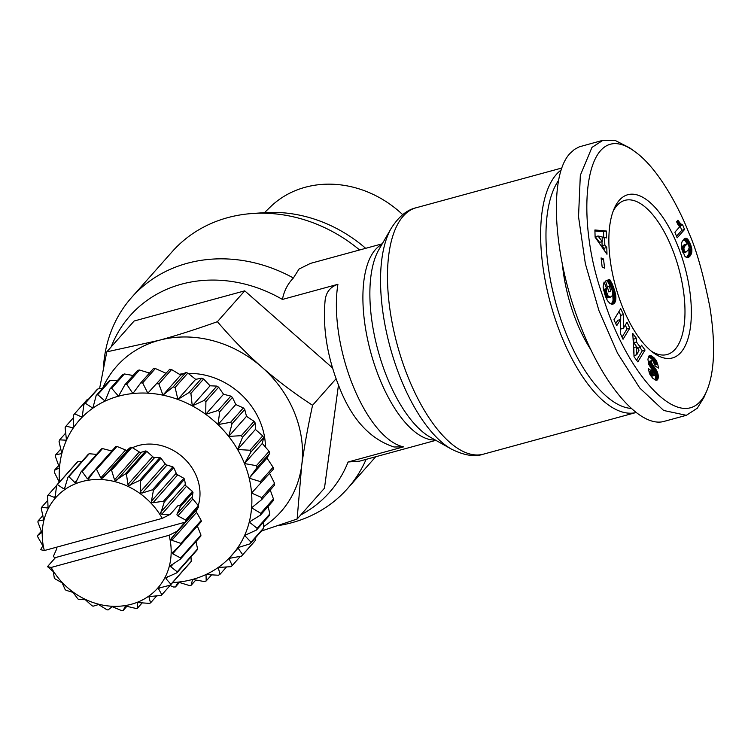 <?xml version="1.0" encoding="UTF-8"?>
<svg xmlns="http://www.w3.org/2000/svg" width="751" height="751" viewBox="0 0 751 751"><rect width="100%" height="100%" fill="white"/><g stroke="black" fill="none" stroke-linecap="round" stroke-linejoin="round"><path stroke-width="1.13" d="M365.681 248.328A133.199 116.161 -138.4 0 0 263.939 212.683L252.017 213.537A144.164 125.727 -138.4 0 0 172.157 251.716L131.707 297.358A144.164 125.727 -138.4 0 0 103.403 368.197M359.626 249.98A144.164 125.727 -138.4 0 0 252.017 213.537M382.259 243.803L310.482 263.385L299.039 269.036L293.388 278.001A144.164 125.727 -138.4 0 0 131.707 297.358M293.388 278.001C287.68 283.897 284.028 291.041 282.423 299.433A133.199 116.161 -138.4 0 0 111.176 346.915M561.269 169.914A127.717 54.288 74.7 0 0 561.448 335.96A127.717 54.288 74.7 0 0 636.078 412.515L483.381 454.177A127.717 54.288 -105.3 0 1 408.309 377.744A127.717 54.288 -105.3 0 1 416.157 207.755L561.917 167.989M613.135 211.256A79.916 33.973 -105.3 0 1 624.973 200.329A79.916 33.973 -105.3 0 1 671.948 248.168A79.916 33.973 -105.3 0 1 667.038 354.538A79.916 33.973 -105.3 0 1 651.295 351.139M282.423 299.433L337.912 284.3C330.421 286.798 326.169 292.064 325.145 300.081C322.555 327.539 327.098 356.134 338.785 385.864C351.224 418.617 369.642 438.997 394.04 446.995L403.587 446.854L348.098 461.996L359.532 461.17L435.871 440.339M263.629 526.592A109.693 95.659 -138.4 0 0 301.667 465.742A109.693 95.659 -138.4 0 0 294.561 412.9A109.693 95.659 -138.4 0 0 261.799 367.07C277.157 380.522 294.082 393.252 312.566 405.277C307.807 427.225 304.174 447.38 301.667 465.742L297.124 519.035L261.498 531.004M264.483 212.646L270.388 206.91A100.596 87.726 41.6 0 1 305.159 187.281A100.596 87.726 41.6 0 1 402.696 214.664M95.471 469.431L88.327 479.222L87.351 478.791L82.15 471.534A76.001 66.276 -138.4 0 0 81.099 471.825L75.748 482.658L74.771 482.452L68.904 476.678A76.001 66.276 -138.4 0 0 67.966 477.185L64.52 488.713L63.591 488.741L57.414 484.602A76.001 66.276 -138.4 0 0 56.635 485.306L55.152 497.124L54.325 497.378L48.195 494.937A76.001 66.276 -138.4 0 0 47.595 495.81L48.045 507.526L47.36 507.976L41.634 507.254A76.001 66.276 -138.4 0 0 41.258 508.249L43.52 519.457L43.004 520.096L38.038 520.997A76.001 66.276 -138.4 0 0 37.888 522.076L41.765 532.403L37.55 535.576A76.001 66.276 -138.4 0 0 37.644 536.693L42.854 545.799L40.648 549.704L44.328 550.539L162.244 518.368L170.233 514.351L161.747 514.219L160.639 513.665L164.197 502.166A76.001 66.276 -138.4 0 0 163.455 501.227L152.979 502.757L151.768 502.391L151.458 501.152L153.364 490.581A76.001 66.276 -138.4 0 0 152.462 489.783L142.211 493.032L140.944 492.881L140.428 491.727L140.597 481.147A76.001 66.276 -138.4 0 0 139.573 480.537L128.628 485.54L127.933 484.517L126.468 474.294A76.001 66.276 -138.4 0 0 125.361 473.89L115.363 480.696L114.528 479.842L111.58 470.314A76.001 66.276 -138.4 0 0 110.435 470.135L101.732 478.565L100.803 477.908L96.588 469.375A76.001 66.276 -138.4 0 0 95.471 469.431L115.814 446.479A76.001 66.276 41.6 0 1 116.94 446.423L126.656 450.44L130.787 447.183A76.001 66.276 41.6 0 1 131.923 447.361L140.287 452.581L145.703 450.938A76.001 66.276 41.6 0 1 146.811 451.342L153.551 457.425L159.916 457.584A76.001 66.276 41.6 0 1 160.949 458.194L165.868 464.756L172.805 466.831A76.001 66.276 41.6 0 1 173.716 467.62L176.701 474.266L183.807 478.265A76.001 66.276 41.6 0 1 184.549 479.213L185.572 485.54L192.434 491.407A76.001 66.276 41.6 0 1 192.979 492.459L192.096 498.073L198.32 505.667A76.001 66.276 41.6 0 1 198.649 506.775L195.992 511.328L201.202 520.434L180.85 543.386L171.838 540.288L171.059 539.453L177.067 531.267L169.078 535.285L51.162 567.446L47.482 566.62L55.508 557.561L185.084 522.217L177.067 531.267M76.611 481.72L75.748 482.658M55.508 557.561L54.034 557.111A76.001 66.276 41.6 0 1 53.49 556.059L56.672 548.962A1.568 1.371 -138.4 0 0 56.278 547.272M47.482 566.62L53.274 571.586L54.297 577.913A76.001 66.276 -138.4 0 0 55.039 578.852L62.145 582.851L65.13 589.507A76.001 66.276 -138.4 0 0 66.041 590.295L72.978 592.37L77.897 598.932A76.001 66.276 -138.4 0 0 78.921 599.542L85.295 599.702L92.035 605.785A76.001 66.276 -138.4 0 0 93.143 606.188L98.559 604.546L106.914 609.765A76.001 66.276 -138.4 0 0 108.06 609.943L112.181 606.686L121.906 610.704A76.001 66.276 -138.4 0 0 123.023 610.647L125.586 606.019L136.344 608.545A76.001 66.276 -138.4 0 0 137.395 608.263L137.611 603.184L138.175 602.584L149.59 603.4A76.001 66.276 -138.4 0 0 150.529 602.893L149.036 597.28L149.393 596.529L161.08 595.477A76.001 66.276 -138.4 0 0 161.869 594.773L158.621 588.981L158.771 588.117M125.051 606.207L125.586 606.019M149.918 596.285L149.036 597.28L149.393 596.529M158.761 588.117L170.308 585.142A76.001 66.276 -138.4 0 0 170.899 584.269L165.962 578.645L166.046 577.472M165.868 577.726L176.861 572.825A76.001 66.276 -138.4 0 0 177.236 571.83L170.73 566.733L170.402 565.785L180.456 559.082A76.001 66.276 -138.4 0 0 180.606 558.002L172.711 553.759L172.157 552.839L180.944 544.503A76.001 66.276 -138.4 0 0 180.85 543.386M56.635 485.306L76.977 462.344A76.001 66.276 41.6 0 1 77.757 461.649L82 461.349M67.966 477.185L88.308 454.233A76.001 66.276 41.6 0 1 89.247 453.726L96.55 454.393M81.099 471.825L101.451 448.863A76.001 66.276 41.6 0 1 102.502 448.582L111.974 451.013M170.233 514.351L178.25 505.301L179.724 505.752A76.001 66.276 41.6 0 1 180.268 506.803L177.086 513.9A1.568 1.371 -138.4 0 0 177.893 515.89L185.6 520.021A76.001 66.276 41.6 0 1 185.929 521.128L185.084 522.217M198.245 505.573A47.013 40.995 -138.4 0 0 196.593 476.613A47.013 40.995 -138.4 0 0 132.467 447.699M622.645 307.3A84.619 35.973 -105.3 0 1 614.149 208.684A84.619 35.973 -105.3 0 1 677.58 245.324A84.619 35.973 -105.3 0 1 689.211 334.045A84.619 35.973 -105.3 0 1 653.473 352.829A84.619 35.973 -105.3 0 1 622.645 307.3M590.999 349.947A91.669 38.968 -105.3 0 1 576.571 321.832A91.669 38.968 -105.3 0 1 562.461 264.962M635.524 152.115L629.798 147.938L615.426 140.568L602.931 140.296L591.957 147.421L580.326 175.293L578.523 216.654L585.348 263.667L598.894 310.482L617.519 353.177L639.73 387.985L663.668 410.478L686.348 415.312L697.322 408.187L704.025 397.241L706.841 390.736C714.652 371.717 715.665 343.817 709.873 307.046C703.208 273.683 696.177 248.9 688.77 232.697C680.8 211.801 659.622 169.473 635.524 152.115C584.147 113.138 573.661 216.297 602.959 296.607C626.503 375.34 684.987 441.288 706.841 390.736M602.931 140.296L579.312 146.83L574.44 149.421L570.065 153.392C547.723 176.476 553.44 260.513 582.053 329.689C605.513 388.642 641.354 428.483 664.447 421.283L686.348 415.312M631.215 408.441A123.793 52.626 -105.3 0 1 566.141 333.594A123.793 52.626 -105.3 0 1 558.594 180.4M676.623 221.705L677.946 220.212L680.537 223.732L682.678 224.906L684.546 229.515L677.167 237.832L674.896 232.2L679.73 226.746A9.219 3.915 -105.3 0 1 676.623 221.705M676.52 236.227L681.805 230.266L679.946 225.647L678.097 224.737M684.546 229.515L681.805 230.266M682.678 224.906L679.946 225.647M682.18 224.793L679.448 225.535M681.645 224.558L678.913 225.309M681.091 224.211L678.36 224.953M680.537 223.732L677.918 224.446M680.153 223.338L677.684 224.014M679.655 222.747L677.346 223.376M679.12 222.024L676.989 222.606M678.557 221.169L676.632 221.695M691.671 252.862L690.498 255.434L688.517 257.396L686.761 257.743L684.865 256.213L681.457 247.877L681.27 244.282L682.19 241.353L685.184 238.33L686.48 238.32L687.982 239.522L690.826 245.117L691.896 249.707L691.671 252.862L688.939 253.603L688.92 248.844M691.84 252.101L689.099 252.843M691.924 251.153L689.183 251.895M691.924 250.121L689.183 250.862M691.896 249.707L689.165 250.459M691.765 248.637L689.033 249.388M691.53 247.455L689.221 248.083M691.474 247.21L689.277 247.811M691.192 246.215L689.305 246.732M690.826 245.117L689.071 245.596M690.366 243.925L688.517 244.432M681.476 247.952L684.208 244.779L687.315 243.859L685.015 245.915L683.908 248.074L684.18 250.665L685.475 252.129L687.606 250.712L689.249 247.98L688.498 244.385L687.315 243.859L683.917 239.147M689.972 242.986L687.231 243.728M689.465 241.916L686.733 242.667M688.967 240.968L686.236 241.719M688.479 240.179L685.738 240.921M687.982 239.522L685.25 240.273M687.494 238.987L684.752 239.729M687.005 238.583L684.264 239.325M686.893 238.508L684.161 239.25M686.48 238.32L684.142 238.959M686.057 238.217L684.649 238.602M685.625 238.227L685.1 238.377M688.066 257.612L687.512 257.762M688.517 257.396L687.127 257.781M688.977 257.067L686.658 257.706M686.452 257.64L688.939 253.603M689.456 256.664L686.714 257.405M689.934 256.157L687.193 256.908M690.141 255.922L687.409 256.664M690.498 255.434L687.766 256.185M690.826 254.889L688.085 255.64M691.127 254.317L688.385 255.068M691.399 253.697L688.658 254.439M691.436 253.613L688.695 254.354M684.649 251.547L682.743 252.064M684.18 250.665L682.396 251.153M683.973 250.083L682.19 250.571M683.823 249.097L681.889 249.632M683.898 248.149L681.655 248.759M683.908 248.074L681.636 248.694M684.058 247.577L681.542 248.252M684.283 247.041L681.542 247.783M684.602 246.488L681.87 247.239M685.015 245.915L682.274 246.666M685.503 245.314L682.772 246.065M685.55 245.267L682.819 246.009M686.067 244.723L683.326 245.474M686.536 244.319L683.795 245.07M686.949 244.028L684.208 244.779M686.048 252.064L683.063 252.834M686.001 252.064L683.269 252.815M685.475 252.129L683.044 252.796M684.987 251.895L682.903 252.467M636.501 342.052L640.453 347.384L641.495 345.216L645.053 350.013L637.843 361.86L634.041 356.744L632.783 333.472L636.426 338.382L636.501 342.052L633.769 342.794L633.694 339.133L633.046 338.26M636.426 338.382L633.694 339.133M636.585 360.17L642.312 350.764L639.918 347.535M645.053 350.013L642.312 350.764M640.453 347.384L637.721 348.126L633.769 342.794M634.013 355.552L633.844 347.563L636.585 346.821L636.745 354.801L634.013 355.552M636.745 354.801L639.054 350.154L636.585 346.821M605.015 295.002L603.1 286.901L604.104 281.991L606.648 288.591L606.348 291.322L608.019 295.866L610.441 297.143L612.619 295.378L612.638 291.764L611.07 287.426L610.263 286L609.371 286.384L610.788 291.106L608.826 291.942L605.559 281.024L609.577 279.306L612.431 284.329L614.825 291.163L615.886 296.795L615.491 301.17L613.201 304.033L610.216 303.742L607.409 300.625L605.015 295.002M613.201 304.033L612.469 304.23M613.238 304.014L612.422 304.239M613.698 303.761L611.83 304.268M614.111 303.442L611.38 304.193L613.088 300.353L612.769 294.824M614.487 303.075L611.755 303.817M614.825 302.606L612.084 303.357M615.116 302.09L612.384 302.831M615.369 301.489L612.638 302.24M615.491 301.17L612.75 301.921M615.689 300.419L612.947 301.16M615.829 299.611L613.088 300.353M615.904 298.738L613.173 299.489M615.923 297.8L613.192 298.551M615.886 296.795L613.145 297.546M615.848 296.448L613.116 297.189M615.745 295.519L613.013 296.26M615.595 294.514L612.854 295.265M615.388 293.463L612.844 294.157M615.125 292.346L612.816 292.974M614.825 291.163L612.638 291.764M614.468 289.914L612.318 290.506M614.327 289.454L612.168 290.046M613.952 288.29L611.746 288.9M613.576 287.192L611.267 287.821M613.192 286.169L610.741 286.835M610.112 286.047L607.052 280.386M612.816 285.22L610.084 285.962M612.431 284.329L609.69 285.08M612.121 283.69L609.38 284.432M611.708 282.874L608.967 283.625M611.248 282.019L608.507 282.77M610.732 281.146L607.991 281.888M610.178 280.236L607.437 280.987M610.788 291.106L608.742 291.66M609.371 286.384L607.324 286.938M607.296 286.844L610.263 286M610.441 297.143L606.686 297.818L605.794 297.227L608.517 296.476M609.915 297.171L607.183 297.912M609.427 297.077L606.686 297.818M608.958 296.833L606.226 297.584M608.019 295.866L605.541 296.542M607.54 295.077L605.25 295.706M607.127 294.148L604.93 294.749M606.752 293.059L604.593 293.65M606.573 292.421L604.405 293.012M606.348 291.322L604.104 291.942M606.264 290.365L603.86 291.012M606.264 290.055L603.785 290.731M603.626 290.102L603.147 287.342M606.386 289.238L603.644 289.989M606.648 288.591L603.917 289.342M604.602 237.485L604.827 244.986L606.78 247.52L606.986 254.27L595.111 237.185L594.895 229.975L606.292 230.989L606.498 237.907L604.602 237.485L602.171 238.142M603.729 237.72L603.551 231.74L594.923 230.97M606.292 230.989L603.551 231.74M604.104 250.121L604.048 248.262L602.095 245.737L601.973 241.681M606.78 247.52L604.048 248.262M604.827 244.986L602.095 245.737M598.021 235.992L595.28 236.743L599.533 242.348L602.274 241.597L602.133 236.903L598.021 235.992L602.274 241.597M603.513 259.011L604.611 268.154L602.171 267.065L601.082 257.922L603.513 259.011L601.279 259.621M616.731 325.699L613.961 319.757L620.711 308.661L623.471 314.603L623.321 328.328L627.029 322.235L629.789 328.168L623.039 339.264L620.307 333.378L620.457 319.56L616.731 325.699M615.736 323.578L617.726 320.311L620.457 319.56M622.053 337.143L627.057 328.919L625.283 325.108M629.789 328.168L627.057 328.919M623.321 328.328L620.589 329.079L620.739 315.354L618.955 311.534M623.471 314.603L620.739 315.354M657.857 379.199L655.125 379.94L655.548 377.218L654.806 373.313L649.071 364.423L648.789 363.625L651.521 362.874L657.144 371.557L658.233 375.669L657.942 378.983L657.2 380.025L655.961 380.25L652.882 378.373L650.291 375.162L648.817 370.834L648.545 368.807L651.924 371.069L653.764 375.2L654.694 375.444L654.975 374.496L648.667 364.254L647.916 359.109L649.061 355.852L650.497 355.523L652.065 356.209L655.811 359.842L657.707 364.066L655.107 364.779M657.2 380.025L656.28 380.278M657.566 379.687L655.745 380.184M657.942 378.983L655.201 379.724M658.158 378.26L655.416 379.002M658.27 377.424L655.529 378.166M658.289 376.476L655.548 377.218M658.233 375.669L655.501 376.42M658.092 374.618L655.351 375.369M657.867 373.594L655.125 374.345M657.547 372.571L654.806 373.313M657.144 371.557L654.412 372.308M656.89 371.003L654.149 371.745M656.505 370.271L653.764 371.022M656.055 369.52L653.323 370.262M655.548 368.76L652.816 369.501M654.994 367.962L652.253 368.713M654.374 367.164L651.633 367.915M653.22 365.784L650.488 366.526M652.591 364.958L649.85 365.699M652.121 364.263L649.39 365.014M651.812 363.672L649.071 364.423M651.521 362.874L651.37 361.757L648.629 362.508L648.789 363.625M657.707 364.066L658.514 368.074L655.294 366.15L652.91 360.912L651.868 360.574L648.629 362.508M651.427 361.193L651.37 361.757M651.737 360.658L648.686 361.944M648.995 361.4L651.868 360.574M657.378 363.033L654.844 363.728M657.003 362.038L654.412 362.742M656.637 361.212L653.933 361.954M653.783 361.757L651.455 358.668L648.545 356.528M656.252 360.527L653.511 361.269M655.811 359.842L653.079 360.583M655.323 359.175L652.591 359.926M654.788 358.546L652.046 359.297M654.187 357.927L651.455 358.668M653.53 357.316L650.798 358.067M652.835 356.753L650.094 357.495M652.685 356.631L649.944 357.382M652.065 356.209L649.324 356.95M651.502 355.88L648.761 356.622M650.976 355.645L648.695 356.265M650.497 355.523L648.995 355.927M650.056 355.486L649.343 355.683M649.962 355.486L649.446 355.627M654.694 375.444L651.615 376.251L650.31 375.19M654.356 375.509L651.615 376.251M653.764 375.2L651.033 375.951M653.548 375.002L650.807 375.753M652.985 374.373L650.272 375.115M652.553 373.613L649.897 374.345M652.403 373.256L649.737 373.989M652.112 372.252L649.38 373.003L649.005 371.698M651.924 371.069L649.183 371.82M59.47 482.104A101.854 88.825 41.6 0 1 59.479 467.845A101.854 88.825 41.6 0 1 61.817 453.595A101.854 88.825 41.6 0 1 66.473 440.189A101.854 88.825 41.6 0 1 73.307 427.957A101.854 88.825 41.6 0 1 82.178 417.199A101.854 88.825 41.6 0 1 92.842 408.178A101.854 88.825 41.6 0 1 105.065 401.118A101.854 88.825 41.6 0 1 118.517 396.19A101.854 88.825 41.6 0 1 132.889 393.524A101.854 88.825 41.6 0 1 147.816 393.177A101.854 88.825 41.6 0 1 162.939 395.167A101.854 88.825 41.6 0 1 177.874 399.429A101.854 88.825 41.6 0 1 192.256 405.869A101.854 88.825 41.6 0 1 205.736 414.327A101.854 88.825 41.6 0 1 217.987 424.597A101.854 88.825 41.6 0 1 228.689 436.425A101.854 88.825 41.6 0 1 237.598 449.52A101.854 88.825 41.6 0 1 244.488 463.555A101.854 88.825 41.6 0 1 249.182 478.18A101.854 88.825 41.6 0 1 251.566 493.05A101.854 88.825 41.6 0 1 251.594 507.789A101.854 88.825 41.6 0 1 249.257 522.039A101.854 88.825 41.6 0 1 244.61 535.444A101.854 88.825 41.6 0 1 237.767 547.676A101.854 88.825 41.6 0 1 228.905 558.434A101.854 88.825 41.6 0 1 218.231 567.456A101.854 88.825 41.6 0 1 206.018 574.515A101.854 88.825 41.6 0 1 192.556 579.434A101.854 88.825 41.6 0 1 178.184 582.109A101.854 88.825 41.6 0 1 172.739 582.504M195.973 511.224A47.013 40.995 -138.4 0 0 196.846 509.356M249.182 478.18L257.002 467.582L269.722 453.238L266.98 458.101L273.092 467.263L260.372 481.607L249.182 478.18L266.98 458.101M269.374 472.961L274.547 483.259L261.827 497.613L251.566 493.05L273.402 469.187A109.693 95.659 41.6 0 0 273.092 467.263M270.247 490.018L273.448 498.946L260.728 513.299L251.594 507.789L261.827 499.518L274.547 485.174A109.693 95.659 41.6 0 0 274.547 483.259M268.126 506.465L269.825 513.937L257.105 528.291L249.257 522.039L260.428 515.139L273.148 500.795A109.693 95.659 41.6 0 0 273.448 498.946M263.197 522.471L263.761 527.859L251.041 542.213L244.61 535.444L256.504 530.028L269.224 515.674A109.693 95.659 41.6 0 0 269.825 513.937M255.453 537.819L255.406 540.373L242.695 554.726L237.767 547.676L250.158 543.799L262.878 529.446A109.693 95.659 41.6 0 0 263.761 527.859M240.395 556.331L232.256 565.522L228.905 558.434L241.54 556.115L254.26 541.771A109.693 95.659 41.6 0 0 255.406 540.373M228.905 558.434L238.058 548.108M237.598 449.52L242.489 437.354L255.209 423.01L255.406 429.431L262.709 435.899L249.999 450.243L237.598 449.52L255.406 429.431M226.52 566.967L219.996 574.327L218.231 567.456L230.876 566.686A109.693 95.659 -138.4 0 0 232.256 565.522M211.594 574.862L206.206 580.936L206.018 574.515L218.41 575.247A109.693 95.659 -138.4 0 0 219.996 574.327M195.795 580.044L191.242 585.189L192.556 579.434L204.469 581.574A109.693 95.659 -138.4 0 0 206.206 580.936M179.414 582.494L175.452 586.963L178.184 582.109L189.374 585.536A109.693 95.659 -138.4 0 0 191.242 585.189M170.083 585.508L173.519 587.01A109.693 95.659 -138.4 0 0 175.452 586.963M56.729 485.193L59.263 482.095M147.816 393.177L169.642 369.314L147.816 393.177L142.643 382.888L155.363 368.534A109.693 95.659 41.6 0 0 153.429 368.581L140.709 382.926L132.889 393.524L126.788 384.362L139.508 370.018A109.693 95.659 41.6 0 0 137.64 370.365L124.929 384.709L118.517 396.19L111.702 388.314L124.413 373.97A109.693 95.659 41.6 0 0 122.666 374.608L109.956 388.952L105.065 401.118L97.752 394.65L110.472 380.306A109.693 95.659 41.6 0 0 108.886 381.217L96.166 395.561L92.842 408.178L85.285 403.203L98.005 388.858A109.693 95.659 41.6 0 0 96.626 390.032L83.905 404.376L82.178 417.199L74.621 413.773A109.693 95.659 -138.4 0 0 73.467 415.172L73.307 427.957L66.004 426.099A109.693 95.659 -138.4 0 0 65.121 427.685L66.473 440.189L59.658 439.87A109.693 95.659 -138.4 0 0 59.057 441.607L61.817 453.595L55.734 454.749A109.693 95.659 -138.4 0 0 55.433 456.599L59.479 467.845L54.335 470.379L58.625 465.526M55.734 454.749L60.756 449.089M59.658 439.87L65.675 433.074M66.004 426.099L73.429 417.725M74.621 413.773L87.341 399.429L88.487 399.213M98.005 388.858L102.361 388.577M110.472 380.306L117.287 380.682M124.413 373.97L133.087 375.5M139.508 370.018L149.468 373.05M155.363 368.534L165.624 373.097M162.939 395.167L158.883 383.921L171.603 369.576L180.738 375.078L185.891 372.543L173.171 386.887L162.939 395.167L180.738 375.078M177.874 399.429L175.105 387.441L187.825 373.097L195.673 379.339L201.756 378.185L189.045 392.529L177.874 399.429L195.673 379.339M192.256 405.869L190.904 393.364L203.624 379.02L210.064 385.789L216.87 386.098L204.15 400.452L192.256 405.869L210.064 385.789M205.736 414.327L205.896 401.55L218.616 387.197L223.545 394.247L230.848 396.106L218.128 410.45L205.736 414.327L223.545 394.247M217.987 424.597L219.714 411.783L232.434 397.429L235.786 404.517L243.343 407.934L230.623 422.278L217.987 424.597L235.786 404.517M228.689 436.425L232.012 423.817L244.732 409.464L246.497 416.336L254.054 421.311L241.334 435.655L228.689 436.425L246.497 416.336M54.335 470.379A109.693 95.659 -138.4 0 0 54.335 472.285L59.507 482.583M232.012 423.817A109.693 95.659 -138.4 0 0 230.623 422.278M219.714 411.783A109.693 95.659 -138.4 0 0 218.128 410.45M205.896 401.55A109.693 95.659 -138.4 0 0 204.15 400.452M190.904 393.364A109.693 95.659 -138.4 0 0 189.045 392.529M175.105 387.441A109.693 95.659 -138.4 0 0 173.171 386.887M158.883 383.921A109.693 95.659 -138.4 0 0 156.931 383.667M142.643 382.888A109.693 95.659 -138.4 0 0 140.709 382.926M126.788 384.362A109.693 95.659 -138.4 0 0 124.929 384.709M111.702 388.314A109.693 95.659 -138.4 0 0 109.956 388.952M97.752 394.65A109.693 95.659 -138.4 0 0 96.166 395.561M85.285 403.203A109.693 95.659 -138.4 0 0 83.905 404.376M242.489 437.354A109.693 95.659 -138.4 0 0 241.334 435.655M257.002 467.582A109.693 95.659 -138.4 0 0 256.391 465.686L244.488 463.555L250.89 452.064A109.693 95.659 -138.4 0 0 249.999 450.243M241.54 556.115A109.693 95.659 -138.4 0 0 242.695 554.726M250.158 543.799A109.693 95.659 -138.4 0 0 251.041 542.213M256.504 530.028A109.693 95.659 -138.4 0 0 257.105 528.291M260.428 515.139A109.693 95.659 -138.4 0 0 260.728 513.299M261.827 499.518A109.693 95.659 -138.4 0 0 261.827 497.613M260.681 483.531A109.693 95.659 -138.4 0 0 260.372 481.607M250.89 452.064L263.61 437.72L262.287 443.465L269.111 451.342A109.693 95.659 41.6 0 1 269.722 453.238M269.111 451.342L256.391 465.686M243.343 407.934A109.693 95.659 41.6 0 1 244.732 409.464M230.848 396.106A109.693 95.659 41.6 0 1 232.434 397.429M216.87 386.098A109.693 95.659 41.6 0 1 218.616 387.197M201.756 378.185A109.693 95.659 41.6 0 1 203.624 379.02M185.891 372.543A109.693 95.659 41.6 0 1 187.825 373.097M169.642 369.314A109.693 95.659 41.6 0 1 171.603 369.576M262.709 435.899A109.693 95.659 41.6 0 1 263.61 437.72M254.054 421.311A109.693 95.659 41.6 0 1 255.209 423.01M244.488 463.555L262.287 443.465M169.078 535.285A68.163 59.442 41.6 0 1 131.481 604.226A68.163 59.442 41.6 0 1 51.162 567.446M44.328 550.539A68.163 59.442 41.6 0 1 81.934 481.588A68.163 59.442 41.6 0 1 162.244 518.368M192.434 491.407L179.724 505.752M170.402 565.785L171.219 564.808M55.152 497.124L54.325 497.378L55.593 495.942M48.045 507.526L47.36 507.976L48.224 507.009M41.765 532.403L41.634 532.975M180.268 506.803L192.979 492.459M185.929 521.128L198.649 506.775M201.202 520.434A76.001 66.276 41.6 0 1 201.296 521.551L180.944 544.503M197.335 525.982L200.949 535.05A76.001 66.276 41.6 0 1 200.808 536.13L180.456 559.082M195.964 541.593L197.588 548.878A76.001 66.276 41.6 0 1 197.203 549.873L176.861 572.825M190.989 556.885L191.242 561.316A76.001 66.276 41.6 0 1 190.651 562.18L170.308 585.142M182.23 571.689L161.869 594.773M200.949 535.05L180.606 558.002M197.588 548.878L177.236 571.83M191.242 561.316L170.899 584.269M156.837 595.778L150.529 602.893M142.296 602.734L137.395 608.263M127.013 606.151L123.023 610.647M37.55 535.576L41.493 531.126M38.038 520.997L42.882 515.533M41.634 507.254L47.857 500.232M48.195 494.937L56.616 485.437M57.414 484.602L77.757 461.649M68.904 476.678L89.247 453.726M82.15 471.534L102.502 448.582M96.588 469.375L116.94 446.423M130.787 447.183L110.435 470.135M111.58 470.314L131.923 447.361M145.703 450.938L125.361 473.89M126.468 474.294L146.811 451.342M159.916 457.584L139.573 480.537M140.597 481.147L160.949 458.194M172.805 466.831L152.462 489.783M153.364 490.581L173.716 467.62M183.807 478.265L163.455 501.227M164.197 502.166L184.549 479.213M198.32 505.667L185.6 520.021M179.395 374.251A70.519 61.498 41.6 0 1 183.469 373.716M188.257 373.435A70.519 61.498 41.6 0 1 265.469 447.089M99.554 388.755L106.792 351.862L158.912 340.363A109.693 95.659 -138.4 0 0 102.605 388.295M158.912 340.363C176.757 335.481 196.255 329.257 217.396 321.691C231.684 338.448 246.478 353.58 261.799 367.07A109.693 95.659 -138.4 0 0 158.912 340.363M106.792 351.862L134.129 321.015L244.732 290.844L217.396 321.691M312.566 405.277L336.072 378.748M332.524 367.943L244.732 290.844M297.124 519.035L324.47 488.188L338.466 385.056M278.067 525.625A144.164 125.727 -138.4 0 0 347.478 488.619A144.164 125.727 -138.4 0 0 366.113 459.368M300.747 514.942A133.199 116.161 -138.4 0 0 348.098 461.996M451.454 449.126L430.107 437.091A105.44 44.825 -105.3 0 1 387.047 377.359A105.44 44.825 -105.3 0 1 378.936 249.539L391.215 228.323A124.131 52.767 74.7 0 0 400.762 378.804A124.131 52.767 74.7 0 0 451.454 449.126C464.109 455.453 474.745 457.143 483.381 454.177M381.93 244.366A101.854 43.295 74.7 0 0 379.508 378.42A101.854 43.295 74.7 0 0 435.308 440.02M403.587 446.854A101.854 43.295 -105.3 0 1 352.951 385.667A101.854 43.295 -105.3 0 1 337.912 284.3M186.37 486.441L161.747 514.219M177.602 474.979L152.979 502.757M166.835 465.254L142.211 493.032M154.528 457.678L129.914 485.456M141.235 452.609L116.612 480.387M127.52 450.243L102.896 478.021M159.916 587.526L158.621 588.981M167.849 576.524L165.962 578.645M173.903 563.156L170.73 566.733M180.813 544.625L172.711 553.759M196.452 512.511L171.838 540.288M192.744 499.133L177.893 515.89M691.84 252.054L689.108 252.805M653.689 366.338L650.948 367.089M656.965 361.935L654.365 362.649M191.937 497.143L177.086 513.9M196.067 510.455L171.444 538.232M65.44 486.667L63.591 488.741M77.841 478.988L74.771 482.452M94.898 470.276L87.351 478.791M125.426 450.131L100.803 477.908M139.151 452.064L114.528 479.842M152.556 456.739L127.933 484.517M165.042 463.949L140.428 491.727M176.081 473.374L151.458 501.152M185.178 484.602L160.554 512.379M391.215 228.323C398.659 216.635 406.967 209.782 416.157 207.755M375.725 456.749L347.478 488.619"/></g></svg>
